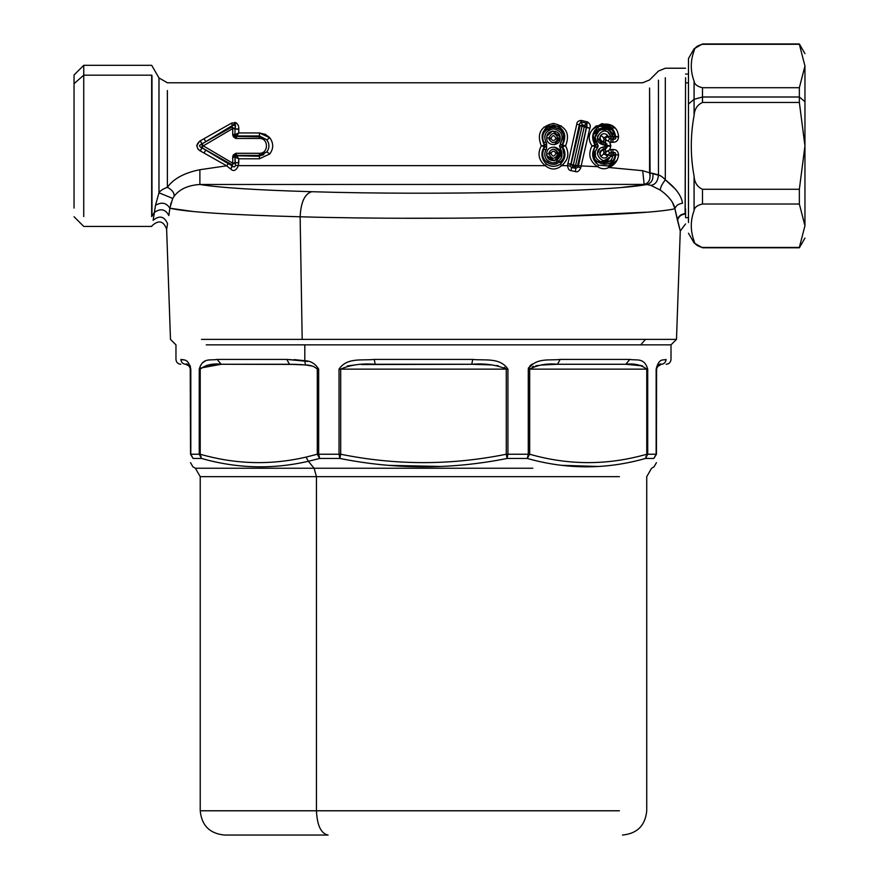 <?xml version="1.0" encoding="UTF-8"?>
<svg xmlns="http://www.w3.org/2000/svg" width="879" height="879" viewBox="0 0 879 879"><rect width="100%" height="100%" fill="white"/><g stroke="black" fill="none" stroke-linecap="round" stroke-linejoin="round"><path stroke-width="1.32" d="M316.451 810.779L619.409 810.779L200.225 810.779L316.451 810.779L316.451 476.649L316.451 810.779C317.143 825.524 321.022 833.611 328.087 835.05C321.022 833.611 317.143 825.524 316.451 810.779M328.087 835.05L224.497 835.05C209.751 833.611 201.665 825.524 200.225 810.779L200.225 476.649L619.409 476.649L316.451 476.649L314.122 468.243L195.38 468.243L314.122 468.243L308.353 461.288C272.655 469.518 237.011 468.562 201.445 458.442L199.247 454.234L199.247 369.125C202.774 357.127 210.433 360.775 217.135 359.423L286.785 359.423L304.815 360.786C310.617 360.819 315.242 363.598 318.67 369.125L317.297 369.125C314.385 366.367 310.419 364.972 305.387 364.95C310.419 364.972 314.385 366.367 317.297 369.125L317.297 454.234L306.079 457.091C270.853 465.31 235.561 464.365 200.214 454.234L200.214 369.125L200.214 454.234C235.561 464.365 270.853 465.31 306.079 457.091L308.353 461.288L306.079 457.091L317.297 454.234L317.297 369.125L318.67 369.125L318.67 454.234L317.297 454.234L319.703 458.442L308.353 461.288L314.122 468.243L316.451 476.649L200.225 476.649L195.38 468.243L192.951 466.848L190.523 462.64M640.879 365.444L625.793 364.269L557.495 364.269L625.793 364.269C634.198 363.225 641.187 364.851 646.757 369.125L529.674 369.125C537.794 364.851 547.068 363.225 557.495 364.269L560.176 359.423L629.836 359.423C636.539 360.775 644.186 357.127 647.724 369.125L646.757 369.125C641.187 364.851 634.198 363.225 625.793 364.269L629.836 359.423L560.176 359.423L557.495 364.269C547.068 363.225 537.794 364.851 529.674 369.125L528.29 369.125C536.047 357.127 550.353 360.775 560.176 359.423C550.353 360.775 536.047 357.127 528.29 369.125L646.757 369.125L646.757 454.234C607.73 465.409 568.702 465.409 529.674 454.234L529.674 369.125L529.674 454.234C568.702 465.409 607.73 465.409 646.757 454.234L646.757 369.125L647.724 369.125C644.186 357.127 636.539 360.775 629.836 359.423L625.793 364.269L557.495 364.269L560.176 359.423M361.39 364.543L471.77 364.269C485.087 363.225 496.591 364.851 506.271 369.125L340.689 369.125C350.38 364.851 361.873 363.225 375.19 364.269C361.873 363.225 350.38 364.851 340.689 369.125L339.03 369.125C347.018 357.127 362.544 360.775 374.223 359.423L375.19 364.269L374.223 359.423L472.737 359.423C484.417 360.775 499.953 357.116 507.93 369.125L506.271 369.125C496.591 364.851 485.087 363.225 471.77 364.269L472.737 359.423L471.77 364.269L491.416 364.917M340.689 369.125C350.38 364.851 361.884 363.225 375.19 364.269L471.77 364.269C485.087 363.225 496.591 364.851 506.271 369.125L506.271 454.234C451.081 465.409 395.891 465.409 340.689 454.234L340.689 369.125L506.271 369.125L506.271 454.234L507.106 458.442L506.271 454.234L507.93 454.234L506.271 454.234C451.081 465.409 395.891 465.409 340.689 454.234L339.03 454.234L339.03 369.125L340.689 369.125L340.689 454.234L339.865 458.442L339.03 454.234L340.689 454.234L339.865 458.442L339.03 454.234L339.03 369.125C347.018 357.116 362.544 360.775 374.223 359.423L472.737 359.423C484.428 360.775 499.942 357.116 507.93 369.125L507.93 454.234L528.29 454.234L528.29 369.125L528.29 454.234L529.674 454.234L527.268 458.442L528.29 454.234L529.674 454.234L527.268 458.442L528.29 454.234L507.93 454.234L507.93 369.125L506.271 369.125L504.271 367.29M311.836 366.005L305.387 364.95L304.815 360.786L305.387 364.95L289.466 364.269L221.178 364.269L297.574 364.411M200.588 368.059L221.178 364.269L217.135 359.423L221.178 364.269C212.773 363.225 205.785 364.851 200.214 369.125C205.785 364.851 212.773 363.225 221.178 364.269L289.466 364.269L286.785 359.423L217.135 359.423C210.433 360.775 202.774 357.127 199.247 369.125L199.247 454.234L200.214 454.234L201.445 458.442L199.247 454.234L200.214 454.234L201.445 458.442C237.022 468.562 272.655 469.518 308.353 461.288L319.703 458.442L317.297 454.234L339.03 454.234L318.67 454.234L319.703 458.442L318.67 454.234L318.67 369.125C315.242 363.598 310.617 360.819 304.815 360.786L286.785 359.423L289.466 364.269M189.501 366.147L185.678 364.269C187.095 363.225 188.71 364.851 190.523 369.125L189.446 366.082L185.667 364.269C182.777 363.983 181.195 362.368 180.909 359.423C183.118 360.775 187.831 357.127 190.809 369.125L190.809 369.125C187.831 357.127 183.118 360.775 180.909 359.423C174.317 359.423 174.317 359.423 180.909 359.423L180.986 359.423M190.413 368.114L190.523 454.234L190.238 367.499M188.677 365.312L185.667 364.269C179.195 364.269 179.195 364.269 185.667 364.269C182.777 363.983 181.195 362.368 180.909 359.423C174.317 359.423 174.317 359.423 180.909 359.423L181.217 359.423M190.446 366.499L190.216 365.807M183.425 359.742L182.7 359.577M188.864 365.466L189.457 366.093M189.886 366.719L189.446 366.082M310.661 365.741L304.903 364.906M303.079 364.741L290.224 364.269M206.917 365.268L221.178 364.269M307.793 361.434L286.785 359.423M291.388 364.28L296.091 364.367M298.981 364.477L302.123 364.664M312.463 366.158L313.924 366.587M496.701 365.499L498.206 365.73M347.282 365.994L353.776 365.082M550.847 364.367L549.375 364.411M557.495 364.269L540.431 365.093M533.74 366.367L533.103 366.565M625.793 364.269L642.626 365.906M532.3 366.862L533.652 366.4M535.75 365.862L538.014 365.433M528.62 367.609L528.301 368.938M656.855 367.191L656.448 369.125C658.25 364.851 659.876 363.225 661.305 364.269L656.943 366.993M657.47 366.147L656.525 368.235M656.503 368.411L656.833 367.235M658.36 365.268L661.305 364.269C664.183 363.983 665.777 362.368 666.051 359.423C672.655 359.423 672.655 359.423 666.051 359.423C665.777 362.368 664.183 363.983 661.305 364.269C664.183 363.983 665.777 362.368 666.051 359.423C663.854 360.775 659.14 357.127 656.152 369.125C659.14 357.127 663.854 360.775 666.051 359.423C672.655 359.423 672.655 359.423 666.051 359.423M661.305 364.269C667.765 364.269 667.765 364.269 661.305 364.269L657.184 366.554M656.152 369.125L656.152 454.234L653.877 458.442C654.064 469.606 654.064 469.606 653.877 458.442C654.064 469.606 654.064 469.606 653.877 458.442L656.152 454.234L647.724 454.234L645.527 458.442C606.246 469.606 566.823 469.606 527.268 458.442L507.106 458.442L527.268 458.442C566.823 469.606 606.246 469.606 645.527 458.442L653.877 458.442L645.527 458.442L647.724 454.234L646.757 454.234L645.527 458.442L646.757 454.234L647.724 454.234L647.724 369.125L647.724 454.234L656.152 454.234L656.152 369.125L656.448 454.234L656.58 367.971M190.809 369.125L190.809 454.234L199.247 454.234L190.809 454.234L193.094 458.442L201.445 458.442L193.094 458.442C192.908 469.606 192.908 469.606 193.094 458.442C192.908 469.606 192.908 469.606 193.094 458.442L190.523 454.234C190.523 465.409 190.523 465.409 190.523 454.234L190.523 369.125M656.448 454.234L656.448 454.234C656.448 465.409 656.448 465.409 656.448 454.234L653.877 458.442L656.448 454.234M388.727 465.354L440.895 466.463M260.47 466.848L265.887 466.771M319.703 458.442L339.865 458.442C395.616 469.606 451.366 469.606 507.106 458.442C451.366 469.606 395.616 469.606 339.865 458.442L319.703 458.442M507.106 458.442L507.93 454.234L507.106 458.442L506.271 454.234M561.648 465.321L598.434 466.485M532.85 468.243L314.122 468.243L532.85 468.243M304.815 344.854L206.257 344.854L304.815 344.854L304.815 360.786L304.815 344.854L671.007 344.854L676.478 339.382L302.189 339.382L645.516 339.382L640.703 344.854L645.516 339.382L676.489 339.382L680.269 231.023L674.907 208.719C644.725 216.432 441.917 220.783 300.135 216.783C229.397 214.861 185.963 212.004 169.856 208.202L172.723 198.423L158.978 192.798L155.495 205.356L153.122 220.31C159.538 215.124 164.351 216.267 167.57 223.738L166.636 229.254L167.57 223.738C164.351 216.267 159.538 215.124 153.122 220.31M294.234 359.599L304.211 360.676M202.434 362.796L204.928 361.302M529.641 366.071L532.322 364.016M597.335 148.068L597.335 143.673C587.688 132.015 610.817 121.5 612.905 136.476L615.058 136.289L612.905 136.476C610.817 121.5 587.688 132.015 597.335 143.673L595.599 145.167L597.335 143.673L597.335 148.068L595.599 146.573C584.096 161.099 612.114 172.932 615.058 155.462L615.663 154.858C615.322 159.956 612.806 163.648 608.092 165.944L598.665 165.186C592.083 159.846 590.908 153.638 595.127 146.551L595.599 145.167L595.599 146.573C584.096 161.099 612.114 172.932 615.058 155.462L612.938 152.638L615.058 155.462L612.905 155.264C610.817 170.24 587.688 159.725 597.335 148.068C587.688 159.725 610.817 170.24 612.905 155.264L610.597 155.704L611.18 152.638L611.18 155.264L612.905 155.264L612.938 152.638C615.036 152.067 615.948 152.803 615.663 154.858L615.058 155.462M615.63 138.574L615.663 136.882C615.937 138.937 615.036 139.673 612.938 139.102C615.036 139.673 615.937 138.926 615.663 136.882L618.574 136.838L615.058 136.289C612.114 118.808 584.096 130.641 595.599 145.167L595.599 146.573L595.127 145.189C590.556 137.003 592.413 130.477 600.687 125.62C609.422 124.455 614.41 128.202 615.663 136.882L615.058 136.289L612.905 139.102L615.058 136.289C612.114 118.808 584.096 130.641 595.599 145.167L593.303 136.014M609.389 130.531L612.905 136.476L612.905 142.277L609.707 142.101L611.18 142.277L610.597 136.036L612.905 136.476L611.18 136.476L611.18 142.277L612.982 142.277C616.3 142.321 618.157 140.508 618.574 136.838C616.992 113.127 578.811 126.169 591.996 145.87L595.599 146.573L591.996 145.87L595.127 145.189L595.127 146.551C590.908 153.638 592.083 159.846 598.665 165.186L597.61 166.68L598.665 165.186L608.092 165.944L608.839 167.493C605.06 169.427 601.313 169.153 597.61 166.68L581.14 165.922L589.82 128.246C590.908 125.862 590.106 123.741 587.414 121.917L581.404 120.423C578.393 120.588 576.833 121.917 576.734 124.4L567.471 165.681L561.659 165.648C568.252 160.11 569.559 153.517 565.582 145.87C570.284 133.773 566.23 126.29 553.429 123.434C540.629 126.29 536.586 133.773 541.288 145.87C537.3 153.517 538.607 160.099 545.2 165.648L238.363 165.648L238.78 158.78L259.437 158.78L269.809 153.935C273.666 148.562 273.666 143.178 269.809 137.805L259.437 132.96L259.437 135.948L236.704 135.948L238.78 132.96L238.791 129.136C238.956 123.961 236.396 122.038 231.133 123.368L200.049 140.948C195.984 144.233 195.984 147.507 200.049 150.792L226.672 165.812L199.885 169.713C184.326 172.833 173.493 178.701 167.384 187.315C163.022 188.897 160.22 190.732 158.978 192.798C160.22 190.732 163.022 188.897 167.384 187.315C173.493 178.69 184.326 172.833 199.885 169.713L226.672 165.812L230.858 169.186C233.638 171.746 236.143 170.57 238.363 165.648L545.2 165.648C550.814 170.097 556.297 170.097 561.659 165.648L567.471 165.681C568.142 169.076 569.328 170.724 571.031 170.625L575.349 171.581C577.415 172.405 579.217 171.13 580.755 167.768L581.14 165.922L597.61 166.68C601.313 169.164 605.06 169.427 608.839 167.493C614.553 165.142 617.805 160.945 618.574 154.902C618.168 151.221 616.3 149.419 612.982 149.463L612.905 155.264L601.104 162.406M607.455 146.156L607.861 145.573L605.224 146.167L605.224 145.573L607.455 145.584L605.224 145.573L605.115 142.837L604.741 145.002L602.983 144.683L603.477 141.838C600.368 140.728 599.467 138.563 600.775 135.344C603.027 133.158 605.279 133.158 607.532 135.344L608.4 136.816L607.532 135.344L604.983 137.41L603.324 137.41L600.775 135.344C598.808 138.651 599.676 141.047 603.368 142.53L602.983 144.683C588.908 140.915 605.73 122.071 610.597 136.036C605.73 122.06 588.908 140.915 602.983 144.683L605.224 145.573L605.115 148.903L607.861 146.167L605.235 149.573L603.477 149.902L603.368 149.21C599.676 150.694 598.808 153.089 600.775 156.396C603.027 158.594 605.279 158.594 607.532 156.396L609.597 153.1L608.125 150.694L609.707 149.639L610.828 146.156L609.707 142.101L608.125 141.047L609.597 138.64L608.125 136.849L610.597 136.036L608.4 136.816L609.597 138.64L611.18 139.102L609.597 138.64L607.532 135.344C605.279 133.158 603.027 133.158 600.775 135.344C599.467 138.563 600.368 140.728 603.477 141.838L605.235 142.167L607.861 146.167L605.115 148.903L603.368 149.21L602.983 147.057C588.908 150.825 605.73 169.68 610.597 155.704C605.73 169.68 588.908 150.825 602.983 147.057L604.741 146.749L602.994 147.123M611.18 139.102L612.905 139.102L611.18 139.102M607.455 145.584L605.115 142.837L603.104 142.475M600.775 135.344L603.324 137.41L605.181 137.805L607.532 135.344L608.125 136.849L605.181 137.805L606.092 139.695L605.181 137.805L608.125 136.849L609.597 138.64L608.125 141.047L609.707 142.101L610.828 145.584L607.861 145.573L610.828 145.584L610.828 146.156L607.861 146.167L610.828 146.156L609.707 149.639L611.18 149.463L603.983 152.43L603.368 149.21L605.115 148.903L605.235 149.573L604.741 146.749L606.213 146.167M608.4 154.935L610.597 155.704L608.4 154.935L607.532 156.396L609.597 153.1L612.905 152.638L612.905 149.463L611.18 149.463L611.18 152.638L609.597 153.1L608.4 154.935M612.938 139.102L612.982 142.277L612.938 139.102M615.663 136.882L611.092 127.587L615.663 136.882C614.41 128.202 609.422 124.444 600.687 125.62C592.413 130.477 590.556 137.003 595.127 145.189L595.105 145.2M595.127 145.189L591.996 145.87C587.776 154.429 589.644 161.373 597.61 166.68C589.644 161.373 587.776 154.429 591.996 145.87C578.811 126.169 616.992 113.127 618.574 136.838C618.168 140.508 616.3 142.321 612.982 142.277L612.905 139.102M595.105 146.54L592.677 153.045M618.486 155.616L618.574 154.902L615.663 154.858L618.574 154.902C618.157 151.232 616.3 149.419 612.982 149.463L612.938 152.638L611.18 152.638L611.18 149.463L612.982 149.463L612.938 152.638C615.036 152.067 615.937 152.814 615.663 154.858C615.322 159.956 612.806 163.648 608.092 165.944L608.839 167.493L617.223 159.857M608.125 141.047L603.983 139.311L603.324 137.41L603.983 139.311L603.368 142.53L605.115 142.837L605.235 142.167L605.115 142.837L606.818 143.826M600.577 140.86L599.665 138.168M600.775 156.396L603.324 154.33L605.181 153.935L608.125 154.891L609.597 153.1L608.125 150.694L606.092 152.045L605.181 153.935L608.125 154.891L607.532 156.396L604.983 154.33L606.092 152.045L605.235 149.573L605.73 152.122L603.983 152.43L603.324 154.33L603.983 152.43L603.477 149.902C600.368 151.012 599.467 153.177 600.775 156.396L603.324 154.33L604.983 154.33L607.532 156.396C605.279 158.594 603.027 158.594 600.775 156.396C599.467 153.177 600.368 151.012 603.477 149.902L605.235 149.573L607.861 146.167L605.235 142.167L605.73 139.618L603.983 139.311L603.477 141.838L605.235 142.167L606.092 139.695M213.663 154.429L232.441 165.9L228.331 163.736L226.672 165.812L228.331 163.736L202.159 147.903L200.049 150.792C195.984 147.507 195.984 144.233 200.049 140.948L231.133 123.368C236.396 122.038 238.956 123.961 238.791 129.136L238.78 132.96L259.437 132.96L269.809 137.805L266.842 139.827L259.437 135.948L259.437 132.96L238.78 132.96L234.979 134.575L235.001 128.839L238.791 129.334L235.001 128.839L234.979 134.575L232.704 134.377L232.737 128.543L203.302 145.87L232.737 163.197L230.858 169.186L226.672 165.812L203.961 152.99L205.873 150.045L203.961 152.99L200.247 150.913L202.159 147.903L231.759 164.615L235.001 162.989L238.791 162.604L235.001 162.989L232.023 164.615M642.714 170.702L608.839 167.493L642.714 170.702L644.164 184.403L199.885 184.48L199.885 169.713L199.885 184.48C188.139 185.249 179.558 189.161 174.141 196.215C174.306 192.732 172.053 189.765 167.384 187.315C172.053 189.765 174.306 192.732 174.141 196.215L172.723 198.423L174.141 196.215C179.558 189.161 188.139 185.249 199.885 184.48L644.164 184.403L642.714 170.702L649.581 172.8L642.714 170.702M167.384 90.504L167.384 187.315L167.384 90.504M570.064 165.999L570.735 164.538L567.757 163.494L571.097 164.219L572.954 166.384L571.548 167.603L571.031 170.625C569.328 170.724 568.142 169.076 567.471 165.681L576.734 124.4L579.349 124.499L570.735 164.538L579.349 124.499L580.92 121.796L586.919 123.368L586.853 127.202L589.82 128.246L586.491 127.521L578.503 165.79L587.414 121.917L584.634 125.356L582.414 124.851L580.074 126.016L571.097 164.219L570.064 165.999L567.471 165.681L570.064 165.999L571.548 167.603L575.866 168.318L575.349 171.581L571.031 170.625L571.548 167.603L570.064 165.999M581.404 120.423L580.92 121.796L581.404 120.423L587.414 121.917C590.106 123.741 590.908 125.851 589.82 128.246L581.14 165.922L578.503 165.79L578.151 167.076L580.755 167.768C579.217 171.13 577.415 172.405 575.349 171.581L575.866 168.318L578.151 167.076L577.514 165.724L586.491 127.521L577.514 165.724L578.151 167.076L575.866 168.318L571.548 167.603L572.954 166.384L575.163 166.889L575.866 168.318L575.163 166.889L577.514 165.724L575.536 165.56L584.26 126.708L582.052 126.18L573.328 165.032L571.097 164.219L580.074 126.016L579.349 124.499L576.734 124.4C576.833 121.917 578.393 120.588 581.404 120.423M660.525 175.745L649.581 172.8L649.581 88.01L650.086 176.163M199.83 150.661L197.797 148.848M196.709 145.87L199.599 141.233L196.742 145.31M592.446 129.543L596.281 125.851L614.597 128.026M543.903 127.125L561.307 125.851M265.073 134.179L269.534 137.487M234.737 122.335L236.594 123.082M203.95 138.75L205.488 137.893M158.967 192.842L158.978 77.923L158.978 192.798L172.723 198.423L169.856 208.202L187.381 210.949M238.78 158.78L234.979 157.165L235.001 162.901L238.791 162.406L235.001 162.901L234.979 157.165L238.78 158.78L236.704 155.792L259.437 155.792L259.437 158.78L259.437 155.792L266.842 151.913L269.809 153.935L266.842 151.913C269.611 147.881 269.611 143.859 266.842 139.827L269.809 137.805C273.666 143.178 273.666 148.562 269.809 153.935L259.437 158.78L238.78 158.78L238.791 162.406L232.737 163.197L203.302 145.87L202.082 147.859C198.951 146.529 198.951 145.211 202.082 143.881L205.873 141.695L203.961 138.75L205.873 141.695L231.759 127.125L232.737 128.543L238.791 129.136L235.001 128.763L231.759 127.125L205.873 141.695L232.726 125.279L202.159 143.837L200.247 140.827L202.082 143.881L200.049 140.948L202.159 143.837L202.082 147.859L200.049 150.792L202.082 147.859L202.082 143.881C198.951 145.211 198.951 146.529 202.082 147.859L202.082 147.859M221.431 132.938L231.759 127.125L232.726 125.279L231.759 127.125L232.726 125.279L231.133 123.368L232.726 125.279C235.341 123.51 236.099 124.675 235.001 128.763L232.737 128.543L232.704 134.377L236.297 138.453L259.437 138.453L259.437 136.388L236.297 136.388L236.704 135.948L234.979 134.575L238.78 132.96M234.407 157.264L234.979 157.165L235.407 165.285L234.99 156.836L236.704 155.792L236.297 155.352L259.437 155.352L259.437 153.287C268.765 153.704 268.765 138.036 259.437 138.453C268.765 138.025 268.765 153.715 259.437 153.287L236.297 153.287L232.704 157.363L232.737 163.197L232.704 157.363L236.297 153.287L259.437 153.287L259.437 155.352L266.842 151.913L259.437 155.352L236.297 155.352L236.297 153.287L236.704 155.792L259.437 156.264M238.791 162.406L238.363 165.648L235.407 165.285C234.946 167.241 233.957 167.45 232.441 165.9L231.759 164.615L205.873 150.045L231.759 164.615L232.43 165.889L230.858 169.186C233.638 171.746 236.143 170.57 238.363 165.648L235.407 165.285C234.946 167.241 233.957 167.45 232.441 165.9M561.395 157.879L560.242 148.068C564.076 156.308 561.593 161.264 552.803 162.934C544.903 160.516 542.837 155.561 546.617 148.068L544.409 145.189C539.464 135.025 542.464 128.312 553.429 125.027C564.395 128.301 567.405 135.025 562.45 145.189L561.978 145.167C566.537 135.432 563.681 129.477 553.429 127.301C543.178 129.477 540.332 135.432 544.881 145.167L546.617 143.673L544.881 145.167L544.881 146.573C540.354 155.869 542.947 161.824 552.682 164.406C563.439 162.703 566.537 156.759 561.978 146.573L560.242 148.068L560.242 143.673C564.065 135.805 561.791 130.85 553.429 128.784C545.079 130.85 542.804 135.805 546.617 143.673L546.617 148.068C542.837 155.561 544.903 160.516 552.803 162.934C561.604 161.264 564.076 156.308 560.242 148.068L562.472 146.54L561.978 145.167C566.537 135.432 563.681 129.477 553.429 127.301C543.178 129.477 540.332 135.432 544.881 145.167L544.409 145.189C539.464 135.025 542.464 128.312 553.429 125.027C564.395 128.301 567.405 135.025 562.45 145.189L565.582 145.87L562.45 145.189L562.45 146.551L565.582 145.87L562.45 146.551C566.384 152.88 565.658 158.769 560.297 164.23C555.825 167.032 551.254 167.032 546.573 164.219C541.2 158.769 540.486 152.869 544.409 146.551L544.881 146.573C540.354 155.869 542.958 161.824 552.682 164.406C563.439 162.703 566.537 156.759 561.978 146.573L562.45 146.551C566.384 152.88 565.658 158.769 560.297 164.23L561.659 165.648L560.297 164.23C555.825 167.032 551.254 167.032 546.573 164.219C541.2 158.769 540.486 152.869 544.409 146.551L541.288 145.87L544.409 145.189L541.288 145.87C536.575 133.773 540.629 126.29 553.429 123.434C566.241 126.29 570.284 133.773 565.582 145.87C569.559 153.517 568.252 160.11 561.659 165.648C556.297 170.097 550.814 170.097 545.2 165.648L546.573 164.219L545.2 165.648C538.607 160.099 537.3 153.506 541.288 145.87L543.299 146.233M580.755 167.768L578.151 167.076L578.503 165.79L581.14 165.922L580.755 167.768M649.262 180.459L648.35 182.041M644.472 184.381L646.79 184.524C609.85 191.754 434.567 195.501 311.759 191.71C256.349 190.073 219.058 187.656 199.885 184.48C219.058 187.656 256.349 190.073 311.759 191.71C304.76 193.776 300.882 202.137 300.135 216.783C300.882 202.137 304.76 193.776 311.759 191.71C434.567 195.501 609.85 191.754 646.79 184.524L644.164 184.403C649.076 183.074 650.889 179.206 649.581 172.8L652.932 173.416C653.438 179.701 651.383 183.414 646.79 184.524L650.801 185.348L660.338 190.095C668.908 196.336 673.764 202.555 674.907 208.719C673.775 202.555 668.908 196.347 660.338 190.095L650.801 185.348L646.79 184.524C651.383 183.414 653.438 179.701 652.932 173.416L658.459 174.888L658.459 80.22L658.459 174.888C657.942 181.206 655.393 184.7 650.801 185.348C655.393 184.7 657.942 181.206 658.459 174.888C661.019 175.855 663.304 177.514 665.315 179.854C661.942 184.249 660.283 187.656 660.338 190.095C660.283 187.656 661.942 184.249 665.315 179.854L675.819 189.501M579.349 124.499L580.074 126.016L582.052 126.18L582.414 124.851L580.92 121.796L582.414 124.851L580.074 126.016L582.052 126.18L582.414 124.851L584.634 125.356L586.919 123.368L580.92 121.796L579.349 124.499M263.854 154.616L260.272 155.759M268.842 147.232L268.93 145.958M268.469 142.892L266.842 139.827L259.437 136.388L266.842 139.827C269.611 143.859 269.611 147.881 266.842 151.913L259.437 155.792M265.634 134.454L259.437 132.96M238.791 129.334L236.693 129.191M234.979 134.542L236.737 135.915L236.297 138.453L232.704 134.377L234.979 134.575L236.297 136.388L234.99 134.916L236.704 135.948L259.437 135.948L266.842 139.827M236.605 123.093L231.88 122.972M231.759 127.125L235.001 128.763C236.088 124.675 235.33 123.51 232.726 125.279L234.616 123.939M235.33 124.587L235.1 128.323M231.825 125.84L215.113 136.102M199.5 145.925L200.478 147.167M201.049 147.463L201.698 147.727M226.782 162.78L219.882 158.55M611.432 166.263L615.08 163.186M611.355 163.933L608.653 165.702L613.377 161.67M612.718 126.345L601.884 123.62L592.479 129.51M608.213 125.84L601.225 125.444M595.028 146.694L592.666 153.276M593.808 159.692L596.171 163.197M566.505 159.868L563.296 164.296M564.186 149.782L564.823 152.397M564.714 156.737L564.142 158.78M561.406 163.197L560.659 163.912M544.639 129.488L546.507 127.576M548.782 126.115L549.375 125.84M559.934 127.235L562.835 130.345M563.516 131.52L563.054 144.299M546.408 142.277L544.672 142.277M544.672 149.463L546.408 149.463M546.123 163.835L544.595 162.197M154.44 212.399L151.671 216.575L151.979 75.594L151.979 216.146L154.44 212.399L155.495 205.356C161.516 201.741 166.307 202.686 169.856 208.202L168.845 215.531C165.428 209.158 160.626 208.114 154.44 212.399L154.44 212.399C160.626 208.114 165.428 209.158 168.845 215.531L169.856 208.202C166.307 202.686 161.516 201.741 155.495 205.356M203.302 145.87L232.737 128.543L203.302 145.87L202.159 143.837M236.671 155.825L234.99 156.836L236.297 155.352L234.979 157.165L232.704 157.363L232.836 156.121M232.737 163.197L235.001 162.901M544.409 145.189L544.409 146.551L544.409 145.189M586.491 127.521L582.052 126.18L572.954 166.384L571.097 164.219L573.328 165.032L572.954 166.384L575.163 166.889L575.536 165.56L575.163 166.889L577.514 165.724L573.328 165.032L575.536 165.56L584.26 126.708L586.491 127.521L584.634 125.356L584.26 126.708L584.634 125.356M622.112 187.392L646.735 184.535L622.101 187.392M559.637 164.692L557.297 165.735M234.407 134.476L234.99 134.916M235.451 125.554L232.792 125.203M225.771 129.587L207.235 140.871M199.764 145.189L199.533 146.101M208.927 151.902L223.398 160.692M171.163 202.818L170.504 205.192M169.911 207.905L169.856 208.202C185.963 212.004 229.397 214.861 300.135 216.783L302.189 339.382L300.135 216.783C441.917 220.783 644.725 216.432 674.907 208.719C675.896 205.675 678.423 203.851 682.5 203.247C678.423 203.851 675.896 205.675 674.907 208.719L677.709 221.266M402.604 218.245L456.168 218.179M593.611 159.231L597.797 164.615M612.894 160.231L610.938 162.143M594.896 159.517L594.314 158.528M593.973 133.916L604.818 127.323L614.795 135.201M608.795 126.115L603.049 125.093M594.687 130.433L594.215 131.224M546.573 164.219C550.979 167.054 555.561 167.054 560.297 164.219L564.208 158.605M543.431 160.374L545.914 163.648M564.274 155.781L562.34 147.024M562.681 159.538L559.989 162.318M549.65 163.78L546.639 162.143M564.867 152.671L562.582 146.727M562.472 145.2L564.823 135.674L559.692 127.059M544.145 132.279L547.738 128.861M560.604 129.905L564.241 135.816M544.683 136.476L545.958 132.982M546.98 136.036L552.386 131.07L546.98 136.036M259.437 138.453L236.297 138.453L236.297 136.388L259.437 136.838M235.902 155.286L236.704 155.792L234.979 157.165M549.309 216.728L646.021 212.213M235.572 153.353L233.133 155.242M234.935 156.506L234.968 155.891M236.066 138.442L232.704 134.377M232.704 157.242L233.429 154.715M235.001 156.825L235.781 156.506M235.792 136.465L236.704 135.948M235.012 135.981L234.946 135.157M232.704 134.454L232.803 135.454M233.243 136.717L235.539 138.377M170.779 204.137L171.273 202.434M154.385 212.784L154.067 214.762M167.241 225.771L167.57 223.738M595.479 155.715L595.369 152.748M595.984 150.375L596.797 148.815M612.377 160.824L596.94 161.802M594.545 158.956L593.885 149.408M598.159 146.145L595.292 137.893M595.336 136.937L599.401 130.191M599.863 129.905L607.389 129.411M595.369 131.575L596.984 129.905M598.588 128.784L610.619 129.367M613.366 132.158L615.058 136.289M546.617 148.068L546.617 143.673C542.804 135.805 545.079 130.85 553.429 128.784C561.791 130.85 564.054 135.805 560.242 143.673L561.978 145.167L561.978 146.573L560.242 148.068L556.55 162.384M548.826 161.637L546.793 159.901M563.021 158.978L560.692 161.769M556.792 163.923L553.869 164.428M551.452 164.263L547.617 162.813M545.2 160.824L544.694 160.231M548.243 130.499L550.199 129.411M562.285 137.443L560.714 143.035M544.288 132.07L546.936 129.389M549.386 128.059L552.638 127.334M554.484 127.356L559.022 128.795M562.274 131.652L563.615 133.916M561.143 142.332L562.197 136.553M560.242 148.068L560.242 143.673L560.242 148.068L559.407 145.87M558.374 161.417L558.934 161M558.253 158.638L560.132 153.869L554.352 160.692L546.408 155.264M559.692 151.375L554.594 147.057L559.209 150.353M552.869 131.004L560.077 136.981L554.594 144.683L560.121 138.289M559.703 135.476L557.671 132.542M557.78 139.278C554.88 143.519 551.979 143.519 549.078 139.278L551.177 138.816C552.682 141.079 554.188 141.079 555.693 138.816C554.188 141.079 552.682 141.079 551.177 138.816L551.078 138.124L551.177 138.816L549.078 139.278L548.903 138.003L551.078 138.124C552.649 134.872 554.22 134.872 555.792 138.124L555.693 138.816L555.792 138.124C554.22 134.872 552.649 134.872 551.078 138.124L548.903 138.003C551.924 132.059 554.946 132.059 557.956 138.003L555.792 138.124L557.956 138.003L557.78 139.278L555.693 138.816L557.78 139.278C554.88 143.618 551.979 143.618 549.078 139.278C551.979 143.519 554.88 143.519 557.78 139.278L557.956 138.003L560.132 137.871C560.626 146.771 546.244 146.771 546.738 137.871L548.903 138.003L546.738 137.871C546.288 129.004 560.582 129.004 560.132 137.871C560.582 129.004 546.288 129.004 546.738 137.871C546.244 146.771 560.626 146.771 560.132 137.871L557.956 138.003C554.946 132.07 551.924 132.07 548.903 138.003L549.078 139.278C551.979 143.618 554.88 143.618 557.78 139.278L555.286 142.211M554.22 149.21L557.758 152.386M546.98 155.704L553.122 160.747M546.738 153.869C546.288 162.736 560.582 162.736 560.132 153.869C560.626 144.969 546.244 144.98 546.738 153.869C546.244 144.969 560.626 144.969 560.132 153.869L557.956 153.737L557.78 152.463C554.88 148.122 551.979 148.122 549.078 152.463L548.903 153.737L546.738 153.869L548.903 153.737C551.924 159.681 554.946 159.681 557.956 153.737L560.132 153.869C560.582 162.736 546.288 162.736 546.738 153.869M685.093 213.608L685.202 214.015C680.895 214.575 678.346 216.761 677.544 220.563C678.346 216.761 680.895 214.575 685.202 214.015L685.565 77.726L685.093 213.608C680.796 214.168 678.236 216.344 677.434 220.113M672.765 203.302L674.775 208.257M597.423 147.958L598.138 146.343M597.335 143.673L598.181 145.87M612.905 136.476L612.762 135.696M605.027 128.828L603.159 128.839M595.764 156.825L596.193 157.879M603.488 162.934L606.038 162.747M600.862 143.892L599.698 143.035M597.456 137.97L597.478 137.322M557.011 140.86L557.769 139.321M610.597 136.036L607.774 132.081M606.422 131.389L605.598 131.147M597.709 136.025L597.456 137.871L602.511 144.574M600.994 141.321L600.28 140.42M601.401 147.562L600.324 148.188M599.654 148.738L597.456 153.869M610.378 156.385L610.597 155.704M549.078 152.463C551.979 148.122 554.88 148.122 557.78 152.463C554.88 148.221 551.979 148.221 549.078 152.463L548.903 153.737C551.924 159.681 554.946 159.681 557.956 153.737L557.78 152.463L555.693 152.924L557.78 152.463C554.88 148.221 551.979 148.221 549.078 152.463L551.177 152.924L551.078 153.616L548.903 153.737L551.078 153.616C552.649 156.869 554.22 156.869 555.792 153.616L555.693 152.924C554.188 150.661 552.682 150.661 551.177 152.924L549.078 152.463M557.956 153.737L555.792 153.616L557.956 153.737M600.291 151.298L599.819 152.419M555.693 152.924L555.792 153.616C554.22 156.869 552.649 156.869 551.078 153.616L551.177 152.924C552.682 150.661 554.188 150.661 555.693 152.924M675.292 210.586L677.412 220.036M685.565 208.905L685.565 215.3C685.565 226.793 685.565 226.793 685.565 215.3C685.565 226.793 685.565 226.793 685.565 215.3L685.565 214.015M685.565 216.695L685.565 215.41M83.747 75.165L83.747 65.31L83.747 75.165L151.671 75.165C151.671 62.057 151.671 62.057 151.671 75.165L151.671 216.575C151.671 229.683 151.671 229.683 151.671 216.575C151.671 229.683 151.671 229.683 151.671 216.575L151.671 75.165C151.671 62.057 151.671 62.057 151.671 75.165L83.747 75.165L83.747 216.575L83.747 75.165L74.045 83.681L74.045 75.012L83.747 65.31L83.747 75.165L74.045 83.681L74.045 208.059L74.045 83.681M682.5 203.247C681.544 195.808 675.819 188.007 665.315 179.854L665.315 77.726M677.544 220.563L680.269 231.023L685.565 223.925M677.182 219.058L675.27 210.466M193.699 211.586L169.856 208.202M688.477 82.835L685.565 82.835L688.477 82.835M201.456 339.382L302.189 339.382M640.703 344.854L671.007 344.854L671.007 359.423C670.721 362.368 669.095 363.983 666.15 364.269M83.747 65.31L151.671 65.31L158.978 77.923L167.384 82.78L642.714 82.78L649.581 79.934L658.459 71.056L665.315 68.221L685.565 68.221M804.955 101.656L804.955 66.013C804.955 49.598 804.955 49.598 804.955 66.013L799.352 44.302L702.486 44.302C697.3 45.477 694.498 47.664 694.08 50.861C694.08 48.125 694.08 48.125 694.08 50.861C694.08 48.125 694.08 48.125 694.08 50.861C690.356 60.959 690.356 71.067 694.08 81.165C694.498 84.362 697.3 86.549 702.486 87.713L799.352 87.713L804.955 66.013L804.955 145.87L804.955 101.656L799.352 97.009L799.352 87.713L799.352 97.009L804.955 101.656M804.955 225.727L804.955 145.87L804.955 225.727L799.352 204.027L799.352 189.282L804.955 145.87L799.352 102.458L799.352 97.009L799.352 102.458L702.486 102.458L702.486 87.713L702.486 97.009L799.352 97.009L702.486 97.009L702.486 102.458C697.3 104.799 694.498 109.161 694.08 115.567L694.08 81.165C690.356 71.067 690.356 60.959 694.08 50.861C694.498 47.653 697.3 45.477 702.486 44.302L799.352 44.302L804.955 66.013L799.352 87.713L702.486 87.713C697.3 86.549 694.498 84.362 694.08 81.165L694.08 99.338L702.486 97.009L694.08 99.338L688.477 103.986L694.08 99.338L694.08 115.567C690.356 135.773 690.356 155.979 694.08 176.185C694.498 182.579 697.3 186.941 702.486 189.282L799.352 189.282L799.352 204.027L702.486 204.027L702.486 189.282L702.486 204.027C697.3 205.192 694.498 207.378 694.08 210.575L694.08 176.185C690.356 155.979 690.356 135.773 694.08 115.567C694.498 109.161 697.3 104.799 702.486 102.458L799.352 102.458L804.955 145.87L799.352 189.282L702.486 189.282C697.3 186.941 694.498 182.579 694.08 176.185L694.08 210.575C690.356 220.684 690.356 230.781 694.08 240.89C694.498 244.087 697.3 246.263 702.486 247.438L799.352 247.438L804.955 225.727C804.955 242.154 804.955 242.154 804.955 225.727L799.352 247.438L702.486 247.438C697.3 246.263 694.498 244.087 694.08 240.89C694.08 243.615 694.08 243.615 694.08 240.89C694.08 243.615 694.08 243.615 694.08 240.89C690.356 230.781 690.356 220.684 694.08 210.575C694.498 207.378 697.3 205.192 702.486 204.027L799.352 204.027L804.955 225.727M804.955 53.652L799.352 43.95L702.486 43.95L694.08 48.806L688.477 58.508L688.477 222.541L688.477 103.986M656.448 462.64L654.02 466.848L651.592 468.243L646.735 476.649L646.735 810.779C645.296 825.524 637.209 833.611 622.475 835.05M74.045 216.728L83.747 226.43L151.671 226.43L152.155 225.639C158.758 219.717 163.582 220.926 166.636 229.254L170.482 339.382L175.965 344.854L175.965 359.423C176.25 362.368 177.866 363.983 180.81 364.269M189.787 366.554L189.348 365.972M656.547 368.114L656.448 369.125L656.547 368.114M657.074 366.73L657.514 366.082M688.477 217.695L685.565 217.695M688.477 74.045L685.565 74.045M804.955 238.088L799.352 247.79L702.486 247.79L694.08 242.934L688.477 233.232"/></g></svg>
